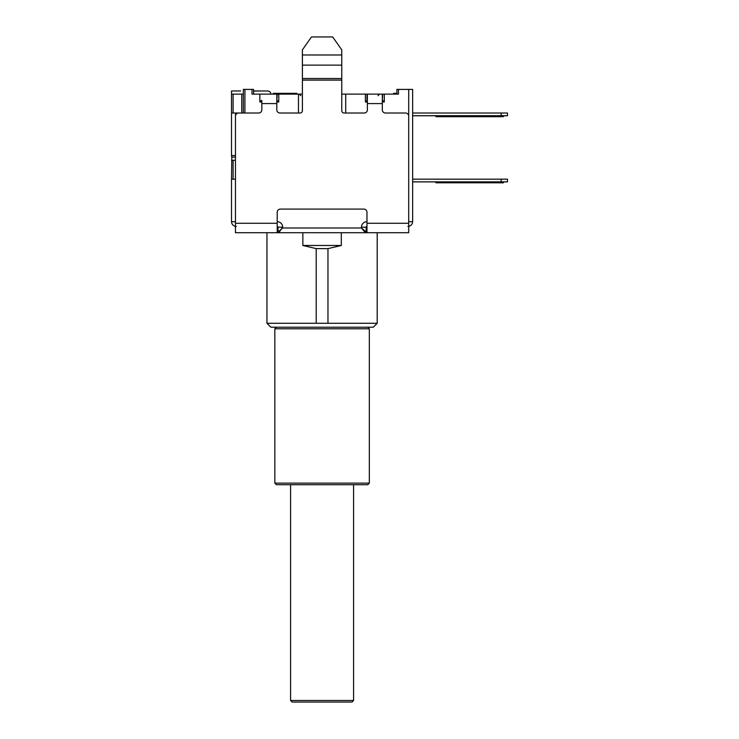 <?xml version="1.0" encoding="UTF-8"?>
<svg xmlns="http://www.w3.org/2000/svg" width="739" height="739" viewBox="0 0 739 739"><rect width="100%" height="100%" fill="white"/><g stroke="black" fill="none" stroke-linecap="round" stroke-linejoin="round"><path stroke-width="1.11" d="M302.851 232.72L302.851 245.477L341.316 245.477L327.968 248.627L327.968 323.276L266.964 323.276L266.964 232.72M341.316 232.72L341.316 245.477M377.204 232.72L377.204 323.276L327.968 323.276M327.968 248.627L316.2 248.627L316.2 323.276M235.464 221.691L231.519 221.691C231.713 224.194 233.025 225.746 235.464 226.356C233.025 225.746 231.713 224.194 231.519 221.691L231.519 179.171L235.464 179.171M377.204 323.276L373.269 327.211L270.899 327.211L266.964 323.276M240.692 90.971L231.519 90.971L231.519 155.55A4.72 4.72 0 0 0 231.797 157.121L231.519 179.171M408.704 221.691L412.639 221.691L412.639 89.401L398.469 89.401L398.469 94.121L367.366 94.121L367.366 109.871A3.15 3.15 0 0 1 364.216 113.021L344.134 113.021A2.365 2.365 0 0 1 341.769 110.665L341.769 49.855L332.679 36.95L311.488 36.95L302.399 49.855L302.399 80.098L341.769 80.098M504.063 181.896A0.471 0.471 0 0 0 503.582 182.367L503.527 182.367A0.471 0.471 0 0 1 504.007 181.896M366.969 227.206L366.184 227.206A0.785 0.785 0 0 1 366.969 226.42A0.785 0.785 0 0 0 366.184 227.206L366.184 231.935A0.785 0.785 0 0 1 365.389 232.72L278.769 232.72A0.785 0.785 0 0 1 277.984 231.935L282.704 227.991L361.454 227.991L361.454 227.206A5.515 5.515 0 0 1 366.969 221.691M231.519 113.021L235.464 113.021L235.464 232.72L278.769 232.72L282.704 227.206L277.984 227.206L277.984 231.935L277.199 231.935M316.2 248.627L302.851 245.477M365.389 232.72L361.454 227.991L366.184 231.935A0.785 0.785 0 0 1 365.389 232.72L408.704 232.72L408.704 89.401M253.569 90.971L267.749 90.971C269.661 91.165 270.705 92.218 270.899 94.121M277.199 227.206L277.984 227.206A0.785 0.785 0 0 0 277.199 226.42M412.639 221.691C412.454 224.194 411.143 225.746 408.704 226.356C411.143 225.746 412.454 224.194 412.639 221.691M353.584 700.48L352.004 702.05L292.154 702.05L290.584 700.48L353.584 700.48L353.584 484.71M435.345 181.896A0.471 0.471 0 0 1 435.807 182.265M504.007 181.849A0.471 0.471 0 0 0 503.527 182.321A0.471 0.471 0 0 1 503.056 182.792L436.278 182.792A0.471 0.471 0 0 1 435.807 182.321A0.471 0.471 0 0 0 435.336 181.849M499.647 182.838L503.111 182.838L499.647 182.838M412.639 181.849L501.171 181.849L501.171 179.171L412.639 179.171M435.539 181.896L412.639 181.896M507.481 179.217L507.481 181.896L503.795 181.896M369.334 483.13L274.834 483.13L276.414 484.71L367.754 484.71L369.334 483.13L369.334 328.79L274.834 328.79L276.414 327.211M436.287 182.838A0.471 0.471 0 0 1 435.816 182.431M290.584 700.48L290.584 484.71M503.065 182.838A0.471 0.471 0 0 0 503.536 182.367M235.464 160.271L231.519 160.271M503.111 182.838A0.471 0.471 0 0 0 503.582 182.367M501.171 179.171L507.471 179.171L507.471 181.849L501.171 181.849M503.527 182.321L499.592 182.321L499.592 182.792L435.807 182.321M253.569 91.082L260.59 90.971M231.519 94.121L233.099 94.121L233.099 113.021M243.334 94.121L233.099 94.121M396.889 93.336L393.739 93.336L393.739 94.121L396.889 94.121L396.889 89.401L398.469 89.401M273.264 94.121L273.264 93.336L296.884 93.336L296.884 94.121M298.454 113.021L298.454 94.121L302.399 94.121M341.769 94.121L345.704 94.121L345.704 113.021M412.639 115.7L501.171 115.7L501.171 113.021L507.471 113.021L507.471 115.7L501.171 115.7M412.639 113.021L501.171 113.021M504.007 115.7A0.471 0.471 0 0 0 503.527 116.171L499.592 116.171L499.592 115.7M439.742 115.7L439.742 116.171L503.056 116.642L436.278 116.642A0.471 0.471 0 0 1 435.807 116.171A0.471 0.471 0 0 0 435.336 115.7M503.056 116.642A0.471 0.471 0 0 0 503.527 116.171M503.111 116.697A0.471 0.471 0 0 0 503.582 116.217L503.527 116.217A0.471 0.471 0 0 1 503.065 116.697L503.111 116.697M499.601 116.217L499.601 116.697L436.287 116.697A0.471 0.471 0 0 1 435.816 116.282M504.063 115.746A0.471 0.471 0 0 0 503.582 116.217M412.639 115.746L435.539 115.746M507.471 113.067L507.481 115.746L503.795 115.746M504.007 115.746A0.471 0.471 0 0 0 503.536 116.217M436.287 116.697L439.751 116.697L439.751 116.217M435.345 115.746A0.471 0.471 0 0 1 435.807 116.115M235.464 113.021L258.687 113.021A3.15 3.15 0 0 0 261.837 109.871L261.837 100.421M243.334 113.021L243.334 89.401L253.569 89.401L253.569 94.121M276.802 100.421L277.199 94.121L278.769 94.121L278.769 102L276.802 102M261.449 94.121L251.999 94.121L251.999 89.401M259.869 94.121L259.869 102L261.449 100.421M277.199 100.421L278.769 102M231.519 155.55L235.464 155.55M231.797 157.121L235.464 157.121M382.322 100.421L382.719 94.121M382.719 100.421L384.289 102L384.289 94.121M367.366 102L365.389 102L367.366 100.421M365.389 102L365.389 94.121L366.969 94.121L366.969 100.421M298.454 94.121L278.769 94.121M365.389 94.121L345.704 94.121M302.399 80.098L302.399 110.665A2.365 2.365 0 0 1 300.034 113.021L279.952 113.021A3.15 3.15 0 0 1 276.802 109.871L276.802 94.121L261.837 94.121M235.464 116.171A3.15 3.15 0 0 1 238.614 113.021M382.322 94.121L382.322 109.871A3.15 3.15 0 0 0 385.472 113.021L405.554 113.021A3.15 3.15 0 0 1 408.704 116.171M277.199 232.72A0.785 0.48 90 0 0 277.217 232.72L277.199 212.241A3.15 3.15 0 0 1 280.349 209.091L363.819 209.091A3.15 3.15 0 0 1 366.969 212.241L366.969 232.72A0.785 0.48 -90 0 0 366.969 232.72M277.199 221.691A5.515 5.515 0 0 1 282.704 227.206M366.184 231.935L366.969 231.935M366.184 227.206L361.454 227.206M233.099 160.271L233.099 179.171M499.592 181.849L499.592 182.321L439.742 182.321L439.742 181.849M435.807 116.171L439.742 116.171L439.742 116.642M241.764 94.121L241.764 113.021M261.837 102L259.869 102M244.914 113.021L244.914 89.401M384.289 102L382.322 102M276.802 103.571L261.837 103.571M382.322 103.571L367.366 103.571M235.464 223.27L277.199 223.27M366.969 223.27L408.704 223.27M341.769 54.982L302.399 54.982M341.769 65.124L302.399 65.124M302.399 78.519L341.769 78.519M234.937 226.236L236.249 226.42M407.919 226.42L409.23 226.236L407.919 226.42M377.971 95.682L379.55 94.121M367.754 327.211L369.334 328.79M274.834 483.13L274.834 328.79M300.838 95.682L299.267 94.121"/></g></svg>
